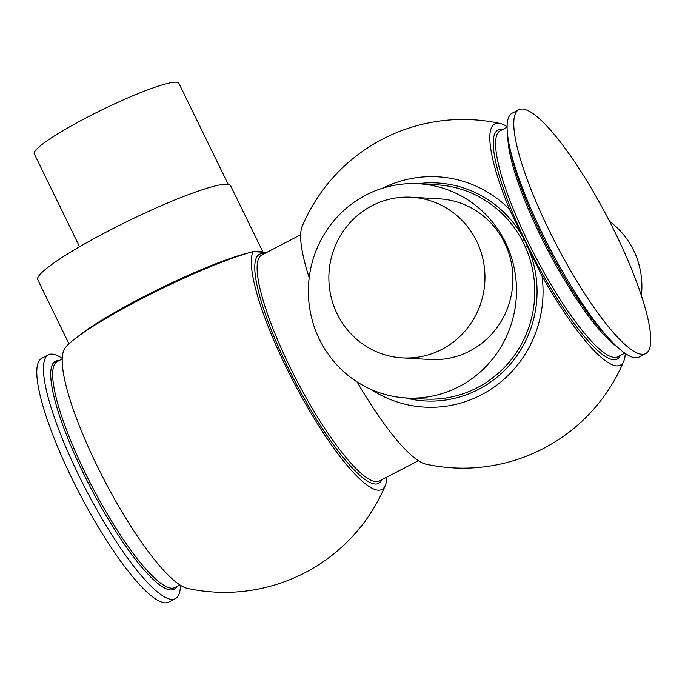 <?xml version="1.0" encoding="UTF-8"?>
<svg xmlns="http://www.w3.org/2000/svg" width="685" height="685" viewBox="0 0 685 685"><rect width="100%" height="100%" fill="white"/><g stroke="black" fill="none" stroke-linecap="round" stroke-linejoin="round"><path stroke-width="1.03" d="M228.182 184.316L178.888 83.262A80.462 9.83 154 0 0 87.004 117.392A80.462 9.83 154 0 0 34.25 153.808L79.588 246.763M68.971 343.81L37.701 279.694A107.288 13.109 -26 0 1 108.033 231.136A107.288 13.109 -26 0 1 230.554 185.635L263.031 252.217M505.436 242.404A107.288 104.051 -86.7 0 0 418.689 183.76A107.288 104.051 -86.7 0 0 325.546 232.129A107.288 104.051 -86.7 0 0 319.424 339.323A107.288 104.051 -86.7 0 0 406.171 397.968A107.288 104.051 -86.7 0 0 499.305 349.598A107.288 104.051 -86.7 0 0 505.436 242.404M259.23 251.994A1.875 1.798 88.8 0 1 258.605 251.275L260.916 251.412A1.875 1.841 -80.5 0 0 261.542 252.131M615.678 233.619A137.462 28.976 -117.5 0 1 645.767 353.571A137.462 28.976 -117.5 0 1 548.822 229.715A137.462 28.976 -117.5 0 1 518.733 109.763A137.462 28.976 -117.5 0 1 615.678 233.619M645.767 353.571L639.122 357.039A137.462 28.976 -117.5 0 1 611.551 341.276A137.462 28.976 -117.5 0 1 542.169 233.183A137.462 28.976 -117.5 0 1 509.212 144.852A137.462 28.976 -117.5 0 1 512.089 113.231L518.733 109.763M386.862 477.128A136.015 28.667 -117.5 0 1 385.381 485.305A136.015 28.667 -117.5 0 1 286.005 366.852A136.015 28.667 -117.5 0 1 253.073 251.635A115.345 14.094 154 0 0 140.725 299.208A115.345 14.094 154 0 0 64.142 349.727A174.341 174.341 0 0 0 63.671 350.848A135.972 28.659 -117.5 0 0 96.885 465.398A135.972 28.659 -117.5 0 0 187.442 588.389A174.341 174.341 0 0 0 385.381 485.305M180.42 585.255A137.462 28.976 -117.5 0 1 175.428 598.639A137.462 28.976 -117.5 0 1 78.475 474.774A137.462 28.976 -117.5 0 1 48.395 354.821A137.462 28.976 -117.5 0 1 62.224 358.401M175.428 598.639L168.775 602.098A137.462 28.976 -117.5 0 1 71.831 478.241A137.462 28.976 -117.5 0 1 41.742 358.289L48.395 354.821M371.904 205.774A80.462 78.039 93.3 0 1 411.608 197.229A80.462 78.039 93.3 0 1 483.37 261.088A80.462 78.039 93.3 0 1 441.919 349.333A80.462 78.039 93.3 0 1 402.215 357.878A80.462 78.039 93.3 0 1 330.461 294.011A80.462 78.039 93.3 0 1 371.904 205.774M411.608 197.229L439.539 198.856A80.462 78.039 93.3 0 1 511.301 262.723A80.462 78.039 93.3 0 1 469.85 350.96A80.462 78.039 93.3 0 1 430.146 359.514L402.215 357.878M382.829 188.127A115.345 111.869 93.3 0 1 509.486 209.302L542.04 276.046A115.345 111.869 93.3 0 1 481.358 394.851A115.345 111.869 93.3 0 1 371.056 389.448M309.192 277.708A136.015 28.667 -117.5 0 1 302.128 226.555A174.341 174.341 0 0 1 500.076 123.471A135.972 28.659 -117.5 0 1 507.088 126.614M509.486 209.302A135.972 28.659 -117.5 0 1 500.076 123.471M266.688 252.431L253.073 251.635M625.285 353.46A135.972 28.659 -117.5 0 1 623.838 361.012A174.341 174.341 0 0 1 425.933 464.182A136.015 28.667 -117.5 0 1 357.091 381.913M623.838 361.012A135.972 28.659 -117.5 0 1 542.04 276.046M405.383 397.916A109.163 105.875 93.3 0 0 478.669 389.337A109.163 105.875 93.3 0 0 527.253 245.727L525.147 246.497L522.218 240.495L524.273 239.622A109.163 105.875 93.3 0 0 417.901 183.717M641.4 295.56A80.462 78.039 -86.7 0 0 609.513 221.306M406.171 397.968L424.46 399.038A107.288 104.051 -86.7 0 0 477.394 387.642A107.288 104.051 -86.7 0 0 525.147 246.497M79.366 335.462A107.288 13.109 -26 0 1 140.759 298.232A107.288 13.109 -26 0 1 248.843 252.799M260.916 251.412A107.288 13.109 -26 0 1 262.886 252.208M611.551 341.276L606.405 335.847A128.532 27.092 -117.5 0 1 541.527 234.775A128.532 27.092 -117.5 0 1 510.702 152.181L509.212 144.852M617.031 346.721A127.401 26.852 -117.5 0 1 540.405 235.52A127.401 26.852 -117.5 0 1 507.885 137.24M624.823 353.143L617.913 356.748A127.401 26.852 -117.5 0 1 528.067 241.951A127.401 26.852 -117.5 0 1 500.178 130.775L507.088 127.17M620.353 355.472A129.123 27.212 -117.5 0 1 526.157 242.695A129.123 27.212 -117.5 0 1 502.61 129.508M418.389 460.705L379.439 480.998A127.401 26.852 -117.5 0 1 289.592 366.201A127.401 26.852 -117.5 0 1 261.704 255.025L300.655 234.732M381.879 479.731A129.123 27.212 -117.5 0 1 287.683 366.946A129.123 27.212 -117.5 0 1 264.136 253.758M179.941 584.939L174.992 587.516A127.401 26.852 -117.5 0 1 85.137 472.719A127.401 26.852 -117.5 0 1 57.257 361.552L62.198 358.974M176.773 586.591A128.532 27.092 -117.5 0 1 83.467 473.438A128.532 27.092 -117.5 0 1 59.038 360.618M254.281 251.703A107.288 13.109 -26 0 1 258.605 251.275M522.218 240.495A107.288 104.051 -86.7 0 0 436.979 184.83L418.689 183.76"/></g></svg>
